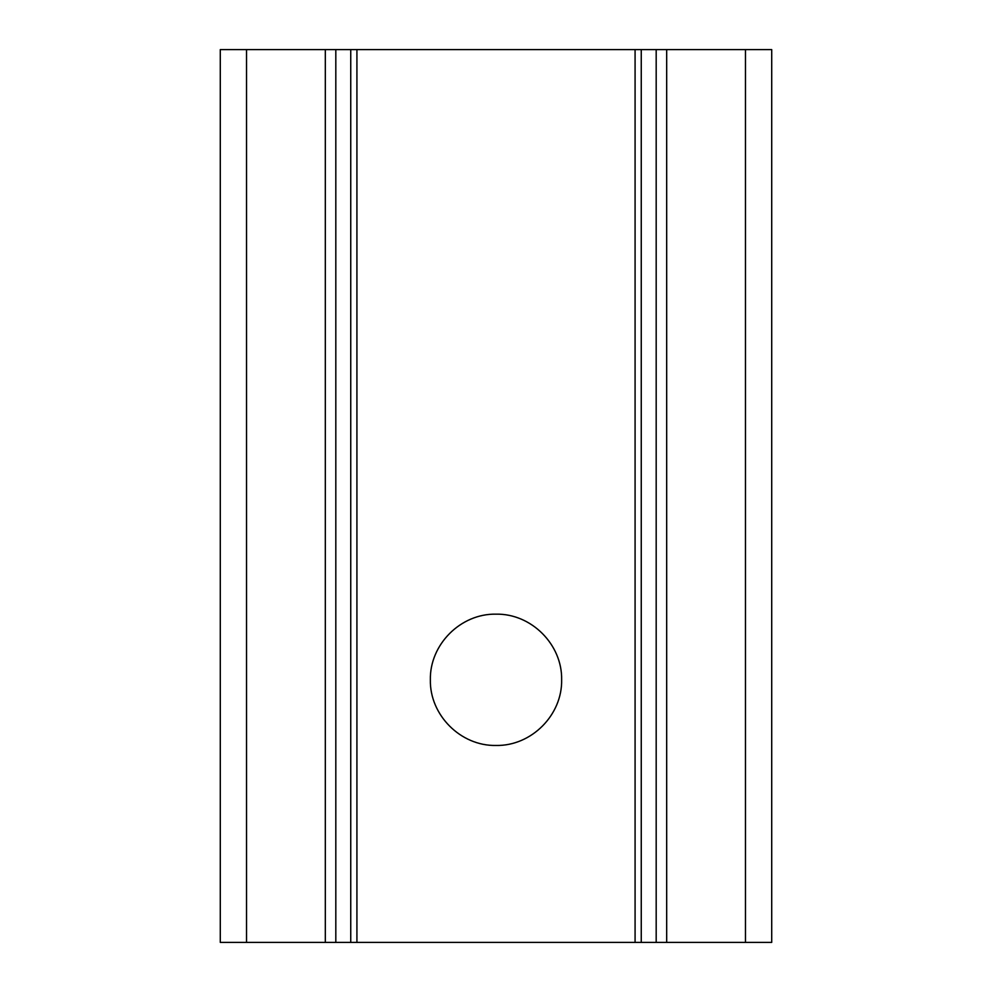 <?xml version="1.0" encoding="UTF-8"?>
<svg xmlns="http://www.w3.org/2000/svg" width="992" height="992" viewBox="0 0 992 992"><rect width="100%" height="100%" fill="white"/><g stroke="black" fill="none" stroke-linecap="round" stroke-linejoin="round"><path stroke-width="1.49" d="M496 745.463C460.648 746.17 429.672 715.083 430.354 679.88C429.61 644.564 460.61 613.453 496 614.16C531.352 613.453 562.328 644.54 561.646 679.743C562.39 715.058 531.39 746.17 496 745.463M325.314 942.4L220.286 942.4L220.286 49.6L325.314 49.6L325.314 942.4L335.817 942.4L335.817 49.6L325.314 49.6M641.254 49.6L656.183 49.6L656.183 942.4L641.254 942.4L641.254 49.6L635.078 49.6L635.078 942.4L356.922 942.4L356.922 49.6L350.746 49.6L350.746 942.4L356.922 942.4M350.746 942.4L335.817 942.4M666.686 49.6L771.714 49.6L771.714 942.4L666.686 942.4L666.686 49.6L656.183 49.6M656.183 942.4L666.686 942.4M635.078 942.4L641.254 942.4M335.817 49.6L350.746 49.6M635.078 49.6L356.922 49.6M745.463 49.6L745.463 942.4M246.537 942.4L246.537 49.6"/></g></svg>
